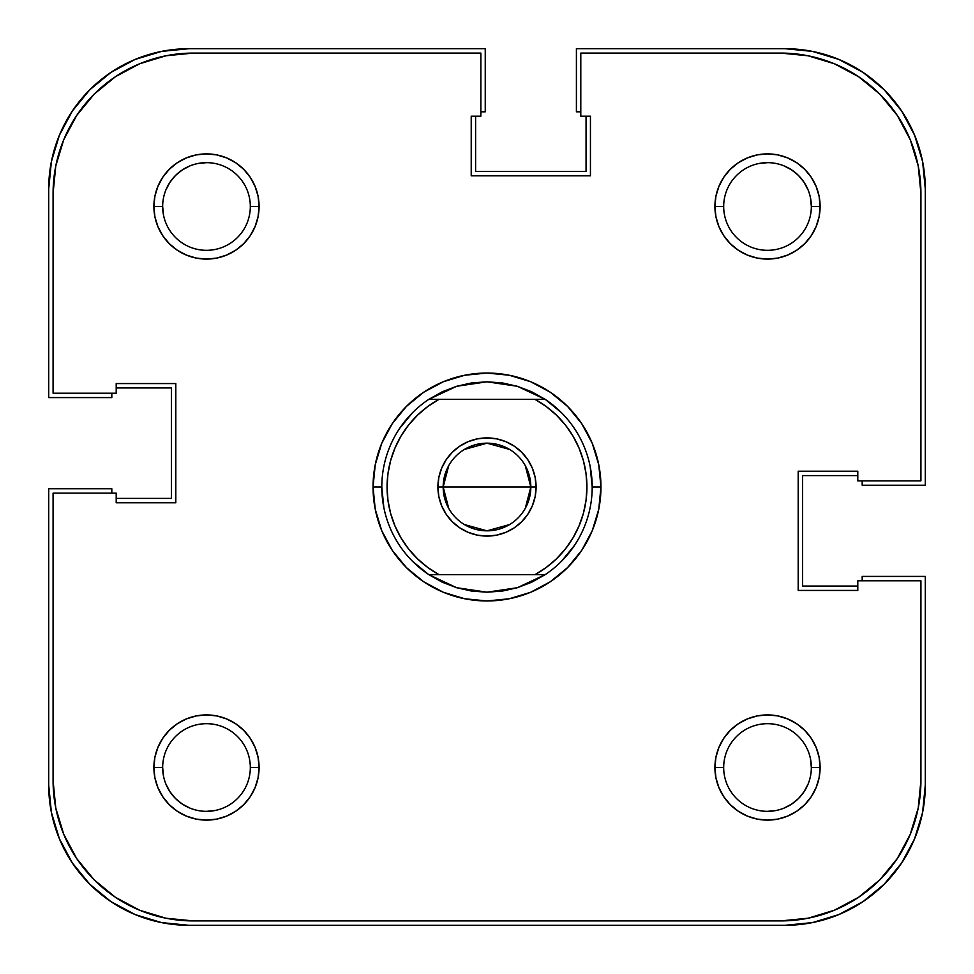 <?xml version="1.0" encoding="UTF-8"?>
<svg xmlns="http://www.w3.org/2000/svg" width="974" height="974" viewBox="0 0 974 974"><rect width="100%" height="100%" fill="white"/><g stroke="black" fill="none" stroke-linecap="round" stroke-linejoin="round"><path stroke-width="1.46" d="M189.711 165.994L182.138 170.048L175.49 175.49L170.048 182.138L165.994 189.711L170.048 182.138M808.006 189.711L803.952 182.138L798.51 175.49L791.862 170.048L784.289 165.994L791.862 170.048M784.289 808.006L791.862 803.952L798.51 798.51L803.952 791.862L808.006 784.289L803.952 791.862M165.994 784.289L170.048 791.862L175.49 798.51L182.138 803.952L189.711 808.006L182.138 803.952M785.044 925.3L188.956 925.3A140.256 140.256 0 0 1 48.7 785.044L51.391 812.401L59.377 838.724L72.332 862.964L89.778 884.222L111.036 901.668L135.276 914.623L161.599 922.609L188.956 925.3L785.044 925.3L812.401 922.609L838.724 914.623L862.964 901.668L884.222 884.222L901.668 862.964L914.623 838.724L922.609 812.401L925.3 785.044A140.256 140.256 0 0 1 785.044 925.3L812.401 922.609L838.724 914.623L862.964 901.668L884.222 884.222L901.668 862.964L914.623 838.724M925.3 785.044L925.3 576.413L862.185 576.413L862.185 580.796L862.185 576.413L925.3 576.413L925.3 785.044M857.802 586.056L802.576 586.056L802.576 475.604L802.576 586.056L857.802 586.056M857.802 475.604L802.576 475.604L857.802 475.604M862.185 485.247L862.185 480.864L862.185 485.247L925.3 485.247L862.185 485.247M925.3 188.956L925.3 485.247L925.3 188.956L922.609 161.599L914.623 135.276L901.668 111.036L884.222 89.778L862.964 72.332L838.724 59.377L812.401 51.391L785.044 48.7A140.256 140.256 0 0 1 925.3 188.956L922.609 161.599L914.623 135.276L901.668 111.036L884.222 89.778L862.964 72.332L838.724 59.377M576.413 48.7L785.044 48.7L576.413 48.7L576.413 111.815L580.796 111.815L576.413 111.815L576.413 48.7M586.056 116.198L586.056 171.424L475.604 171.424L586.056 171.424L586.056 116.198M475.604 116.198L475.604 171.424L475.604 116.198M485.247 111.815L480.864 111.815L485.247 111.815L485.247 48.7L485.247 111.815M188.956 48.7L485.247 48.7L188.956 48.7L161.599 51.391L135.276 59.377L111.036 72.332L89.778 89.778L72.332 111.036L59.377 135.276L51.391 161.599L48.7 188.956A140.256 140.256 0 0 1 188.956 48.7L161.599 51.391L135.276 59.377L111.036 72.332L89.778 89.778L72.332 111.036L59.377 135.276M48.7 397.587L48.7 188.956L48.7 397.587L111.815 397.587L111.815 393.204L111.815 397.587L48.7 397.587M116.198 387.944L171.424 387.944L171.424 498.396L171.424 387.944L116.198 387.944M116.198 498.396L171.424 498.396L116.198 498.396M111.815 488.753L111.815 493.136L111.815 488.753L48.7 488.753L111.815 488.753M48.7 785.044L48.7 488.753L48.7 785.044L51.391 812.401L59.377 838.724L72.332 862.964L89.778 884.222L111.036 901.668L135.276 914.623M810.502 197.941L811.342 206.488A43.83 43.83 0 0 0 767.512 162.658A43.83 43.83 0 0 0 723.682 206.488L714.916 206.488A52.596 52.596 0 0 1 767.512 153.892A52.596 52.596 0 0 1 820.108 206.488L811.342 206.488A43.83 43.83 0 0 1 767.512 250.318A43.83 43.83 0 0 1 723.682 206.488A43.83 43.83 0 0 1 767.512 162.658A43.83 43.83 0 0 1 811.342 206.488L820.108 206.488L819.097 196.224L816.102 186.363L811.245 177.268L804.707 169.293L796.732 162.755L787.637 157.898L777.776 154.903L767.512 153.892L757.248 154.903L747.387 157.898L738.292 162.755L730.317 169.293L723.779 177.268L718.922 186.363L715.927 196.224L714.916 206.488L715.927 216.752L718.922 226.613L723.779 235.708L730.317 243.683L738.292 250.221L747.387 255.078L757.248 258.073L767.512 259.084L777.776 258.073L787.637 255.078L796.732 250.221L804.707 243.683L811.245 235.708L816.102 226.613L819.097 216.752L820.108 206.488A52.596 52.596 0 0 1 767.512 259.084A52.596 52.596 0 0 1 714.916 206.488L723.682 206.439M163.498 776.059L162.658 767.512A43.83 43.83 0 0 1 206.488 723.682A43.83 43.83 0 0 1 250.318 767.512A43.83 43.83 0 0 0 206.488 723.682A43.83 43.83 0 0 0 162.658 767.512L153.892 767.512A52.596 52.596 0 0 1 206.488 714.916A52.596 52.596 0 0 1 259.084 767.512L250.318 767.561M163.498 215.035L162.658 206.488A43.83 43.83 0 0 1 206.488 162.658A43.83 43.83 0 0 1 250.318 206.488A43.83 43.83 0 0 0 206.488 162.658A43.83 43.83 0 0 0 162.658 206.488L153.892 206.488A52.596 52.596 0 0 1 206.488 153.892A52.596 52.596 0 0 1 259.084 206.488L250.318 206.537M810.502 758.965L811.342 767.512A43.83 43.83 0 0 0 767.512 723.682A43.83 43.83 0 0 0 723.682 767.512L714.916 767.512A52.596 52.596 0 0 1 767.512 714.916A52.596 52.596 0 0 1 820.108 767.512L811.342 767.512A43.83 43.83 0 0 1 767.512 811.342A43.83 43.83 0 0 1 723.682 767.512A43.83 43.83 0 0 1 767.512 723.682A43.83 43.83 0 0 1 811.342 767.512L820.108 767.512L819.097 757.248L816.102 747.387L811.245 738.292L804.707 730.317L796.732 723.779L787.637 718.922L777.776 715.927L767.512 714.916L757.248 715.927L747.387 718.922L738.292 723.779L730.317 730.317L723.779 738.292L718.922 747.387L715.927 757.248L714.916 767.512L715.927 777.776L718.922 787.637L723.779 796.732L730.317 804.707L738.292 811.245L747.387 816.102L757.248 819.097L767.512 820.108L777.776 819.097L787.637 816.102L796.732 811.245L804.707 804.707L811.245 796.732L816.102 787.637L819.097 777.776L820.108 767.512A52.596 52.596 0 0 1 767.512 820.108A52.596 52.596 0 0 1 714.916 767.512L723.682 767.463M531.755 391.804A105.192 105.192 0 0 0 531.707 391.779A105.192 105.192 0 0 1 531.755 391.804L517.364 386.288A105.192 105.192 0 0 0 517.352 386.288A105.192 105.192 0 0 1 517.377 386.288L545.148 399.34A105.192 105.192 0 0 1 545.148 574.66L517.364 587.712A105.192 105.192 0 0 1 517.352 587.712A105.192 105.192 0 0 0 517.377 587.712L487 592.192A105.192 105.192 0 0 1 486.988 592.192A105.192 105.192 0 0 0 487.012 592.192L456.636 587.712A105.192 105.192 0 0 1 456.623 587.712A105.192 105.192 0 0 0 456.648 587.712L428.852 574.66A105.192 105.192 0 0 1 428.852 399.34L456.636 386.288A105.192 105.192 0 0 0 456.623 386.288A105.192 105.192 0 0 1 456.648 386.288L487 381.808A105.192 105.192 0 0 0 486.988 381.808A105.192 105.192 0 0 1 487.012 381.808L517.364 386.288L502.353 382.928A105.192 105.192 0 0 1 502.365 382.94A105.192 105.192 0 0 0 502.328 382.928L487 381.808L471.647 382.928A105.192 105.192 0 0 0 471.635 382.94A105.192 105.192 0 0 1 471.672 382.928L456.636 386.288L442.269 391.792A105.192 105.192 0 0 1 442.293 391.779A105.192 105.192 0 0 0 442.245 391.804L428.852 399.34L534.982 399.34L546.244 406.523L556.446 415.143L565.407 425.041L572.968 436.048L578.994 447.967L583.377 460.58L586.044 473.668L586.932 487L586.044 500.332L583.377 513.42L578.994 526.033L572.968 537.952L565.407 548.959L556.446 558.857L546.244 567.477L534.982 574.66L439.018 574.66L427.756 567.477L417.554 558.857L408.593 548.959L401.032 537.952L395.006 526.033L390.623 513.42L387.956 500.332L387.068 487L387.956 473.668L390.623 460.58L395.006 447.967L401.032 436.048L408.593 425.041L417.554 415.143L427.756 406.523L439.018 399.34L545.148 399.34L531.731 391.792M600.958 487L592.192 487L600.958 487L598.767 464.768L592.289 443.389L581.758 423.69L567.586 406.414L550.31 392.242L530.611 381.711L509.232 375.233L487 373.042L464.768 375.233L443.389 381.711L423.69 392.242L406.414 406.414L392.242 423.69L381.711 443.389L375.233 464.768L373.042 487A113.958 113.958 0 0 1 487 373.042A113.958 113.958 0 0 1 600.958 487A113.958 113.958 0 0 1 487 600.958A113.958 113.958 0 0 1 373.042 487L375.233 509.232L381.711 530.611L392.242 550.31L406.414 567.586L423.69 581.758L443.389 592.289L464.768 598.767L487 600.958L509.232 598.767L530.611 592.289L550.31 581.758L567.586 567.586L581.758 550.31L592.289 530.611L598.767 509.232L600.958 487M381.808 487L373.042 487L381.808 487L383.829 507.527M918.226 808.018L910.24 834.341L918.226 808.018L920.917 780.661L920.917 580.796L857.802 580.796L857.802 590.439L798.193 590.439L798.193 471.221L857.802 471.221L857.802 480.864L920.917 480.864L920.917 193.339L920.917 480.864L857.802 480.864L857.802 471.221L798.193 471.221L798.193 590.439L857.802 590.439L857.802 580.796L920.917 580.796L920.917 780.661A140.256 140.256 0 0 1 780.661 920.917L808.018 918.226L780.661 920.917L193.339 920.917A140.256 140.256 0 0 1 53.083 780.661L55.774 808.018L53.083 780.661L53.083 493.136L116.198 493.136L116.198 502.779L175.807 502.779L175.807 383.561L116.198 383.561L116.198 393.204L53.083 393.204L53.083 193.339L55.774 165.982L63.76 139.659L55.774 165.982M920.917 193.339L918.226 165.982L920.917 193.339A140.256 140.256 0 0 0 780.661 53.083L580.796 53.083L580.796 116.198L590.439 116.198L590.439 175.807L471.221 175.807L471.221 116.198L480.864 116.198L480.864 53.083L193.339 53.083L165.982 55.774L139.659 63.76L165.982 55.774L193.339 53.083L480.864 53.083L480.864 116.198L471.221 116.198L471.221 175.807L590.439 175.807L590.439 116.198L580.796 116.198L580.796 53.083L780.661 53.083L808.018 55.774L834.341 63.76L808.018 55.774M531.755 582.196A105.192 105.192 0 0 1 531.707 582.221A105.192 105.192 0 0 0 531.755 582.196L517.364 587.712L502.353 591.072A105.192 105.192 0 0 0 502.365 591.06A105.192 105.192 0 0 1 502.328 591.072L487 592.192L471.647 591.072A105.192 105.192 0 0 1 471.635 591.06A105.192 105.192 0 0 0 471.672 591.072L456.636 587.712L442.269 582.208A105.192 105.192 0 0 0 442.293 582.221A105.192 105.192 0 0 1 442.245 582.196L428.852 574.66L545.148 574.66L531.731 582.208M399.535 428.56L412.623 412.623M466.473 383.829L487 381.808M545.44 399.535L561.377 412.623M590.171 466.473L592.192 487M574.465 545.44L561.377 561.377M507.527 590.171L487 592.192M428.56 574.465L412.623 561.377M808.018 918.226L834.341 910.24L808.018 918.226M918.226 165.982L910.24 139.659L918.226 165.982M139.659 910.24L165.982 918.226L139.659 910.24L115.419 897.285L94.161 879.839L76.715 858.581L63.76 834.341L55.774 808.018M723.682 206.537L723.682 206.488A43.83 43.83 0 0 0 767.512 250.318A43.83 43.83 0 0 0 811.342 206.488M758.965 163.498L767.512 162.658M197.941 163.498L206.488 162.658M250.318 206.439L250.318 206.488A43.83 43.83 0 0 1 206.488 250.318A43.83 43.83 0 0 1 162.658 206.488A43.83 43.83 0 0 0 206.488 250.318A43.83 43.83 0 0 0 250.318 206.488L259.084 206.488L258.073 196.224L255.078 186.363L250.221 177.268L243.683 169.293L235.708 162.755L226.613 157.898L216.752 154.903L206.488 153.892L196.224 154.903L186.363 157.898L177.268 162.755L169.293 169.293L162.755 177.268L157.898 186.363L154.903 196.224L153.892 206.488L154.903 216.752L157.898 226.613L162.755 235.708L169.293 243.683L177.268 250.221L186.363 255.078L196.224 258.073L206.488 259.084L216.752 258.073L226.613 255.078L235.708 250.221L243.683 243.683L250.221 235.708L255.078 226.613L258.073 216.752L259.084 206.488A52.596 52.596 0 0 1 206.488 259.084A52.596 52.596 0 0 1 153.892 206.488L162.658 206.488M215.035 810.502L206.488 811.342M250.318 767.463L250.318 767.512A43.83 43.83 0 0 1 206.488 811.342A43.83 43.83 0 0 1 162.658 767.512A43.83 43.83 0 0 0 206.488 811.342A43.83 43.83 0 0 0 250.318 767.512L259.084 767.512L258.073 757.248L255.078 747.387L250.221 738.292L243.683 730.317L235.708 723.779L226.613 718.922L216.752 715.927L206.488 714.916L196.224 715.927L186.363 718.922L177.268 723.779L169.293 730.317L162.755 738.292L157.898 747.387L154.903 757.248L153.892 767.512L154.903 777.776L157.898 787.637L162.755 796.732L169.293 804.707L177.268 811.245L186.363 816.102L196.224 819.097L206.488 820.108L216.752 819.097L226.613 816.102L235.708 811.245L243.683 804.707L250.221 796.732L255.078 787.637L258.073 777.776L259.084 767.512A52.596 52.596 0 0 1 206.488 820.108A52.596 52.596 0 0 1 153.892 767.512L162.658 767.512M776.059 810.502L767.512 811.342M723.682 767.561L723.682 767.512A43.83 43.83 0 0 0 767.512 811.342A43.83 43.83 0 0 0 811.342 767.512M63.76 139.659L76.715 115.419L94.161 94.161L115.419 76.715L139.659 63.76M834.341 63.76L858.581 76.715L879.839 94.161L897.285 115.419L910.24 139.659M910.24 834.341L897.285 858.581L879.839 879.839L858.581 897.285L834.341 910.24M780.661 920.917L193.339 920.917L165.982 918.226M53.083 780.661L53.083 493.136L116.198 493.136L116.198 502.779L175.807 502.779L175.807 383.561L116.198 383.561L116.198 393.204L53.083 393.204L53.083 193.339A140.256 140.256 0 0 1 193.339 53.083M525.266 465.621L530.83 487A43.83 43.83 0 0 0 487 443.17A43.83 43.83 0 0 0 443.17 487L437.91 487A49.09 49.09 0 0 1 487 437.91A49.09 49.09 0 0 1 536.09 487L443.17 487A43.83 43.83 0 0 1 487 443.17A43.83 43.83 0 0 1 530.83 487L525.266 508.379M448.734 508.379L443.17 487L448.734 465.621M464.428 449.428L487 443.17L509.572 449.428M437.91 487L438.848 496.582L441.648 505.786L446.189 514.272L452.289 521.711L459.728 527.811L468.214 532.352L477.418 535.152L487 536.09L496.582 535.152L505.786 532.352L514.272 527.811L521.711 521.711L527.811 514.272L532.352 505.786L535.152 496.582L536.09 487L535.152 477.418L532.352 468.214L527.811 459.728L521.711 452.289L514.272 446.189L505.786 441.648L496.582 438.848L487 437.91L477.418 438.848L468.214 441.648L459.728 446.189L452.289 452.289L446.189 459.728L441.648 468.214L438.848 477.418L437.91 487L530.83 487A43.83 43.83 0 0 1 487 530.83A43.83 43.83 0 0 1 443.17 487A43.83 43.83 0 0 0 487 530.83A43.83 43.83 0 0 0 530.83 487L536.09 487A49.09 49.09 0 0 1 487 536.09A49.09 49.09 0 0 1 437.91 487M509.572 524.572L487 530.83L464.428 524.572M534.982 399.34A99.932 99.932 0 0 1 534.982 574.66L545.148 574.66A105.192 105.192 0 0 0 545.148 399.34L534.982 399.34M439.018 574.66A99.932 99.932 0 0 1 439.018 399.34L428.852 399.34A105.192 105.192 0 0 0 428.852 574.66L439.018 574.66"/></g></svg>
